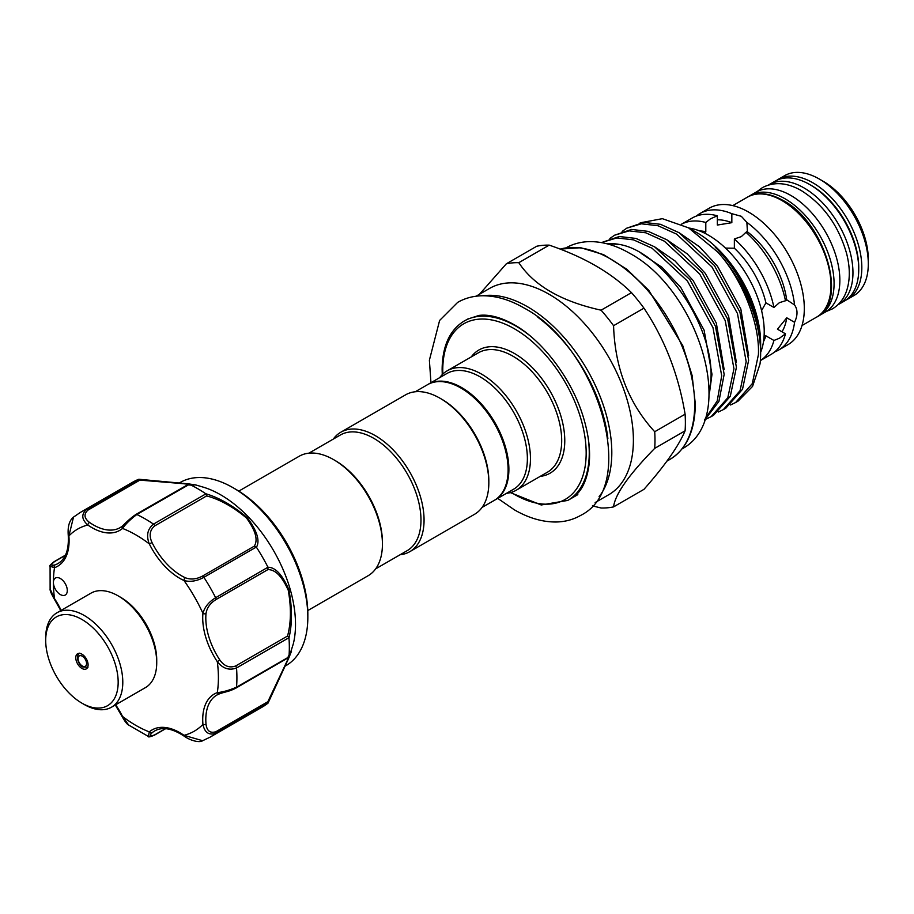 <?xml version="1.0" encoding="UTF-8"?>
<svg xmlns="http://www.w3.org/2000/svg" width="914" height="914" viewBox="0 0 914 914"><rect width="100%" height="100%" fill="white"/><g stroke="black" fill="none" stroke-linecap="round" stroke-linejoin="round"><path stroke-width="1.37" d="M818.179 316.13A69.236 39.976 -120 0 0 819.732 315.307A69.236 39.976 -120 0 0 830.346 259.827A69.236 39.976 -120 0 0 785.115 198.818A69.236 39.976 -120 0 0 750.497 195.39A69.236 39.976 -120 0 0 749.012 196.316M819.732 315.307L825.513 311.971A69.236 39.976 -120 0 0 836.127 256.491A69.236 39.976 -120 0 0 790.896 195.482A69.236 39.976 -120 0 0 756.278 192.043L750.497 195.39M837.83 304.842A69.236 39.976 -120 0 0 838.618 304.408A69.236 39.976 -120 0 0 849.232 248.928A69.236 39.976 -120 0 0 804 187.907A69.236 39.976 -120 0 0 769.382 184.479A69.236 39.976 -120 0 0 768.605 184.948M838.618 304.408L844.399 301.06A69.236 39.976 -120 0 0 855.013 245.58A69.236 39.976 -120 0 0 809.781 184.571A69.236 39.976 -120 0 0 775.163 181.143L769.382 184.479M120.488 597.219L118.169 595.882L120.488 597.219A51.241 29.591 60 0 1 156.728 659.988L156.728 662.661A54.52 31.476 -120 0 0 118.169 595.882L118.169 595.882A54.52 31.476 -120 0 0 90.92 593.186L56.988 612.768A54.52 31.476 60 0 1 84.248 615.476A54.52 31.476 60 0 1 119.86 663.518A54.52 31.476 60 0 1 111.508 707.196A54.52 31.476 60 0 1 84.248 704.5L81.94 703.163A51.241 29.591 -120 0 0 118.169 682.244A51.241 29.591 -120 0 0 81.94 619.475A51.241 29.591 -120 0 0 45.7 640.394A51.241 29.591 -120 0 0 81.94 703.163L84.248 704.5M111.508 707.196L145.429 687.614A54.52 31.476 -120 0 0 156.728 662.661M81.94 668.442A8.717 5.038 60 0 1 76.239 660.753A8.717 5.038 60 0 1 77.576 653.761A8.717 5.038 60 0 1 81.94 654.196A8.717 5.038 60 0 1 87.63 661.885A8.717 5.038 60 0 1 86.293 668.877A8.717 5.038 60 0 1 81.94 668.442M45.7 640.394L45.7 637.732A54.52 31.476 60 0 1 56.988 612.768M704.74 233.207L705.802 231.733L705.802 222.468L710.475 218.823L717.341 215.784L717.341 225.05L731.84 222.685L731.84 213.682L741.323 216.31L746.875 222.365A78.775 45.483 60 0 1 794.552 304.945C797.819 309.606 797.819 315.399 794.552 322.311L786.76 317.809L777.46 329.189L785.48 333.816L779.425 338.249L773.93 340.465L765.909 335.838A67.876 39.188 60 0 1 763.51 341.55M765.909 335.838L764.093 336.021M761.579 310.611L765.909 302.854L773.93 307.481L779.425 302.637L785.48 300.775A78.775 45.483 60 0 0 745.961 232.305L741.323 236.623L734.365 238.965L734.365 248.231A67.876 39.188 60 0 1 765.909 302.854M734.365 248.231L725.488 248.094M847.484 299.289L853.962 295.542A69.236 39.976 -120 0 0 868.3 263.849A69.236 39.976 -120 0 0 819.344 179.053L819.344 179.053A69.236 39.976 -120 0 0 784.726 175.625L778.248 179.361A69.236 39.976 60 0 1 812.866 182.789A69.236 39.976 60 0 1 858.097 243.798A69.236 39.976 60 0 1 847.484 299.289L845.884 300.135M823.194 181.28L819.344 179.053L823.194 181.28A63.786 36.823 60 0 1 868.3 259.393L868.3 263.849M794.552 322.311A78.775 45.483 60 0 1 778.751 349.982L787.994 344.647A78.775 45.483 -120 0 0 800.07 281.523A78.775 45.483 -120 0 0 748.612 212.094A78.775 45.483 -120 0 0 709.218 208.198L699.975 213.533A78.775 45.483 60 0 1 731.84 213.682M778.751 349.982A78.775 45.483 60 0 1 774.706 351.879M688.87 228.032A78.775 45.483 60 0 1 708.521 235.241A78.775 45.483 60 0 1 760.642 352.347M746.875 222.365L747.549 233.756M785.035 298.672L794.552 304.945M238.805 491.115L299.186 456.257A68.961 39.816 60 0 1 333.667 459.673A68.961 39.816 60 0 1 382.429 544.138A68.961 39.816 60 0 1 368.148 575.706L307.767 610.575M333.667 459.673L335.209 460.565A66.779 38.559 60 0 1 382.429 542.356L382.429 544.138M375.665 568.851L407.153 550.674A66.779 38.559 -120 0 0 420.977 520.1A66.779 38.559 -120 0 0 391.832 452.898A66.779 38.559 -120 0 0 340.362 435.007L308.875 453.184M400.092 554.752A68.961 39.816 -120 0 0 409.78 551.679A68.961 39.816 -120 0 0 424.062 520.1A68.961 39.816 -120 0 0 393.957 450.705A68.961 39.816 -120 0 0 340.819 432.219A68.961 39.816 -120 0 0 333.302 439.074M409.78 551.679L474.549 514.285A68.961 39.816 -120 0 0 488.83 482.718A68.961 39.816 -120 0 0 440.068 398.253A68.961 39.816 -120 0 0 405.588 394.837L340.819 432.219M440.068 398.253L441.611 399.144A66.779 38.559 -120 0 1 488.83 480.935L488.83 482.718M482.055 507.43L494.268 500.381A66.779 38.559 -120 0 0 508.104 469.807A66.779 38.559 -120 0 0 478.947 402.594A66.779 38.559 -120 0 0 427.489 384.703L415.276 391.752M427.878 384.486A66.779 38.559 60 0 1 428.255 384.257A66.779 38.559 60 0 1 479.724 402.149A66.779 38.559 60 0 1 508.881 469.362A66.779 38.559 60 0 1 495.045 499.935A66.779 38.559 60 0 1 494.657 500.152M428.255 384.257L446.763 373.575A66.779 38.559 60 0 1 498.233 391.466A66.779 38.559 60 0 1 527.378 458.679A66.779 38.559 60 0 1 513.542 489.253L495.045 499.935M439.703 377.653A68.961 39.816 60 0 1 447.22 370.798A68.961 39.816 60 0 1 500.358 389.273A68.961 39.816 60 0 1 530.463 458.679A68.961 39.816 60 0 1 516.182 490.247A68.961 39.816 60 0 1 506.482 493.32M717.73 252.036L688.55 227.849L696.811 232.613A90.28 52.121 60 0 1 760.642 343.184L760.642 346.018C760.528 328.686 756.072 310.623 747.286 291.84L731.828 265.928L717.456 249.202C714.725 246.563 714.565 246.472 716.976 248.916C742.671 274.691 761.042 318.289 760.642 352.678L760.642 353.33A102.711 59.296 60 0 1 760.025 363.955L752.565 386.382L738.066 401.109L735.599 402.537L752.291 383.629L758.414 354.621C759.945 323.396 741.802 278.21 717.73 252.036A102.711 59.296 60 0 1 760.642 353.33M760.585 349.182L760.642 346.018M704.797 419.492L717.193 400.983L721.706 375.814L712.989 327.68L687.431 281.044L652.128 248.254L633.551 239.868L616.836 237.937L602.292 242.301L619.304 236.52L636.018 238.44L654.595 246.837L689.887 279.627L715.456 326.252L724.162 374.397L718.918 401.417L704.534 420.246M706.019 419.115L711.115 416.67L727.807 397.761L733.942 368.753L725.225 320.62L699.667 273.983L664.375 241.193L645.787 232.796L629.083 230.876L614.528 235.229L609.901 238.485M614.528 235.229L631.54 229.448L648.255 231.379L666.843 239.765L702.135 272.555L727.693 319.192L736.41 367.325L730.275 396.345L713.583 415.242L711.115 416.67M718.255 412.043L723.362 409.598L740.054 390.701L746.178 361.681L737.472 313.548L711.903 266.911L676.611 234.121L658.034 225.735L641.32 223.804L626.764 228.169L622.137 231.425M626.764 228.169L643.787 222.388L660.491 224.307L679.079 232.704L714.371 265.494L739.929 312.12L748.646 360.265L742.511 389.273L725.819 408.181L723.362 409.598M730.503 404.982L735.599 402.537M606.93 243.764A102.711 59.296 60 0 1 619.144 244.392C662.696 251.327 714.314 325.692 710.932 379.31L709.115 394.334M613.568 506.893L643.959 489.344C664.729 465.82 678.451 446.306 685.1 430.814A134.381 77.587 -120 0 0 685.374 422.656A134.381 77.587 -120 0 0 685.1 414.191L654.71 431.728A134.381 77.587 60 0 1 654.984 440.205A134.381 77.587 60 0 1 654.71 448.363C628.741 474.903 615.031 494.417 613.568 506.893A134.381 77.587 60 0 1 601.092 508.001L592.409 505.876M476.057 296.227L489.596 288.413A119.117 68.779 60 0 1 581.395 320.323A119.117 68.779 60 0 1 633.391 440.205A119.117 68.779 60 0 1 608.724 494.737L595.174 502.551M57.696 592.409A9.814 5.667 -120 0 0 65.26 595.037A9.814 5.667 -120 0 0 63.009 580.664A9.814 5.667 -120 0 0 55.446 578.036A9.814 5.667 -120 0 0 53.412 582.538A9.814 5.667 -120 0 0 57.696 592.409M115.655 704.808A55.605 32.104 60 0 1 122.51 716.427L122.099 716.507C124.921 721.557 127.115 724.402 128.668 725.042L122.51 716.427A116.672 67.362 -120 0 0 149.302 731.886A2.182 1.771 49.6 0 0 152.044 732.811C148.845 736.147 149.747 736.821 154.74 734.822A2.182 1.257 60 0 1 154.432 735.164L154.432 735.164A2.182 1.257 60 0 1 153.929 735.256M195.379 484.831L202.919 487.048A105.761 61.067 60 0 1 249.339 517.941A105.761 61.067 60 0 1 293.36 643.684L288.881 657.829L268.065 703.072L215.647 733.325C208.849 735.473 204.61 732.491 202.942 724.391A2.182 1.12 -5 0 0 206.016 724.196C206.884 730.949 210.186 733.462 215.91 731.714A2.182 1.257 60 0 1 215.647 733.325A129.754 74.914 60 0 1 210.037 737.187L262.467 706.922A129.754 74.914 60 0 0 267.962 703.152L267.836 701.735L288.31 658.457C291.326 650.745 291.075 650.642 287.556 658.137L236.086 688.014A2.182 1.257 60 0 1 235.629 688.116L219.817 693.68A2.182 1.771 70.4 0 1 219.589 693.783C226.066 691.51 228.786 691.795 236.086 688.014A2.182 1.257 60 0 0 236.532 687.179L288.938 656.915L291.486 651.419M202.36 576.151A2.182 1.257 60 0 1 203.891 577.328C196.864 581.133 190.238 582.195 184 580.527A2.182 1.382 -65.5 0 1 185.382 577.774C190.706 579.842 196.361 579.293 202.36 576.151L254.286 546.172C258.205 539.946 255.612 530.566 246.506 518.032C233.081 506.802 219.794 499.432 206.667 495.902L205.73 493.731C219.486 497.833 233.367 505.865 247.363 517.815C257.108 530.965 260.136 540.78 256.446 547.258A129.754 74.914 60 0 1 267.962 567.217C275.445 567.297 282.426 574.803 288.904 589.747C292.274 607.936 292.297 623.988 288.973 637.903A129.754 74.914 60 0 1 288.973 656.72C292.286 648.986 292.274 649.294 288.938 657.646L267.962 703.152M284.962 666.237L285.933 665.666A105.761 61.067 -120 0 0 307.835 617.258A105.761 61.067 -120 0 0 261.667 510.812A105.761 61.067 -120 0 0 233.059 487.722A105.761 61.067 -120 0 0 180.172 482.478L179.19 483.049M165.628 728.698L154.432 735.164C150.067 736.947 148.022 737.37 148.319 736.421L149.302 731.886A55.605 32.104 60 0 1 184 735.324A116.672 67.362 -120 0 0 202.942 724.391A55.605 32.104 60 0 1 217.304 692.629A116.672 67.362 -120 0 0 217.304 661.69L219.817 659.977C224.227 666.203 229.494 668.214 235.629 665.986A2.182 1.257 60 0 1 236.532 667.963C229.3 670.705 222.89 668.614 217.304 661.69A55.605 32.104 60 0 1 202.942 613.328A116.672 67.362 -120 0 0 184 580.527A55.605 32.104 60 0 1 149.302 543.899A116.672 67.362 -120 0 0 122.51 528.429A55.605 32.104 60 0 1 87.813 525.002A2.182 1.12 -55 0 1 89.526 522.431A53.423 30.848 -120 0 0 120.202 527.607L122.647 525.881C127.891 520.58 132.313 516.776 135.889 514.479L187.496 484.843C195.79 485.551 195.79 485.277 187.496 484.02L139.876 480.124L138.848 479.256L188.535 483.883C197.527 485.174 197.824 485.323 189.438 484.329L136.837 514.513C130.553 519.232 125.778 523.871 122.51 528.429A2.182 1.771 -130.4 0 1 122.853 525.733L135.58 514.822A2.182 1.257 60 0 1 135.889 514.479L135.889 514.479A2.182 1.257 60 0 1 136.837 514.513A129.754 74.914 60 0 1 153.472 524.122L205.89 493.857M205.73 493.731A129.754 74.914 60 0 0 189.438 484.329L138.848 479.256L86.43 509.521A2.182 1.257 60 0 1 87.961 510.103C83.585 514.182 84.099 518.284 89.526 522.431M187.496 484.843L189.038 484.203L193.779 485.128M254.286 546.172L256.297 547.075L203.891 577.328A129.754 74.914 60 0 1 215.647 597.71L267.962 567.217M235.629 665.986L287.556 636.018C291.086 622.868 291.326 607.627 288.264 590.284C281.98 576.266 275.171 569.388 267.836 569.639L268.065 567.445M287.556 636.018L288.938 637.709L236.532 667.963A129.754 74.914 60 0 1 236.532 687.179C229.311 690.264 222.902 692.081 217.304 692.629A2.182 1.771 70.4 0 0 219.589 693.783L216.869 695.04A53.423 30.848 -120 0 0 206.016 724.196M287.556 658.137L288.881 657.132L290.446 652.562M80.283 512.457L73.52 517.096C69.35 520.443 67.59 526.487 68.242 535.227A2.182 1.12 -5 0 0 68.881 535.935A116.672 67.362 -120 0 1 87.813 525.002C81.632 519.495 81.175 514.331 86.43 509.521A129.754 74.914 60 0 0 80.283 512.457L132.713 482.181A129.754 74.914 60 0 1 138.734 479.302M65.328 555.381L54.68 561.516C50.453 564.841 50.578 565.96 55.08 564.863A2.182 1.771 70.4 0 0 54.509 567.697A116.672 67.362 -120 0 0 53.412 582.538A116.672 67.362 -120 0 0 54.509 598.624L54.223 598.944C51.184 593.632 49.813 590.307 50.121 588.993L54.509 598.624A55.605 32.104 60 0 1 61.135 610.381M73.52 517.096L68.881 535.935A55.605 32.104 60 0 1 54.509 567.697L50.087 566.28C49.059 566.143 50.441 564.578 54.234 561.619L54.234 561.619A2.182 1.257 -120 0 0 53.903 562.007M206.667 495.902L154.74 525.881A2.182 1.257 60 0 0 153.472 524.122C147.485 529 146.103 535.593 149.302 543.899L152.044 542.585A53.423 30.848 -120 0 0 185.382 577.774M154.74 525.881C149.747 530.074 148.845 535.638 152.044 542.585M267.836 569.639L215.91 599.618A2.182 1.257 60 0 0 215.647 597.71C208.849 601.88 204.61 607.09 202.942 613.328A2.182 1.382 5.5 0 0 206.016 613.511A53.423 30.848 -120 0 0 219.817 659.977M215.91 599.618C210.186 603.229 206.895 607.856 206.016 613.511M184 735.324A2.182 1.12 125 0 0 184.285 736.227C190.546 740.751 199.698 742.922 202.622 740.717L184 735.324M479.484 294.251L506.345 263.792A134.381 77.587 60 0 1 518.809 262.684C533.936 285.591 561.356 301.426 601.092 310.189A134.381 77.587 60 0 1 613.568 325.692C614.951 368.034 628.661 403.371 654.71 431.728M654.71 448.363L685.1 430.814M685.1 414.191C678.588 374.911 664.878 339.562 643.959 308.155A134.381 77.587 -120 0 0 631.483 292.64L601.092 310.189M613.568 325.692L643.959 308.155M631.483 292.64C611.226 272.703 583.795 256.868 549.2 245.135A134.381 77.587 -120 0 0 536.735 246.243L506.345 263.792M518.809 262.684L549.2 245.135M606.428 243.638L619.144 244.392M688.55 227.849L662.364 218.675L640.2 222.822M715.251 247.168L716.976 248.916M773.93 340.465A78.775 45.483 60 0 1 760.357 360.573M785.48 333.816A78.775 45.483 60 0 1 771.039 354.438L760.357 360.607M734.365 238.965A78.775 45.483 60 0 1 773.93 307.481M717.341 215.784A78.775 45.483 60 0 0 692.264 217.989L681.513 224.193A78.775 45.483 60 0 1 705.802 222.468M696.308 216.092A78.775 45.483 60 0 1 699.975 213.533M717.341 219.806A67.876 39.188 60 0 1 731.84 222.685M746.875 231.368A67.876 39.188 60 0 1 786.76 300.443M786.76 317.809A67.876 39.188 60 0 1 782.007 331.805M699.656 230.945A67.876 39.188 60 0 1 705.802 231.733M82.317 665.998A5.998 3.462 -120 0 0 86.567 663.541A5.998 3.462 -120 0 0 82.317 656.206A5.998 3.462 -120 0 0 78.078 658.651A5.998 3.462 -120 0 0 82.317 665.998M816.648 317.089A69.236 39.976 -120 0 0 827.261 261.61A69.236 39.976 -120 0 0 782.03 200.6A69.236 39.976 -120 0 0 747.412 197.161C757.535 191.689 769.439 192.797 783.115 200.486C825.034 222.262 848.695 302.111 816.648 317.089L802.024 325.533M858.737 268.465A67.053 38.719 -120 0 0 811.324 185.462A67.053 38.719 -120 0 0 810.558 185.028M516.182 490.247L547.406 472.218A68.961 39.816 -120 0 0 561.687 440.651A68.961 39.816 -120 0 0 531.582 371.244A68.961 39.816 -120 0 0 478.445 352.77L447.22 370.798M471.247 356.928A71.143 41.073 60 0 1 527.812 363.304A71.143 41.073 60 0 1 564.772 440.651A71.143 41.073 60 0 1 540.208 476.377M511.154 492.406A101.408 58.542 -120 0 0 586.171 453.001A101.408 58.542 -120 0 0 514.468 328.812A101.408 58.542 -120 0 0 442.764 370.204A101.408 58.542 -120 0 0 442.844 374.066M588.102 437.418A103.579 59.81 60 0 1 589.256 453.001A103.579 59.81 60 0 1 567.8 500.415L577.819 494.634M560.099 249.099L580.767 247.728L603.548 254.64L626.798 269.23L648.803 290.378L682.747 345.606L692.115 375.494L695.326 403.919C695.028 430.654 686.585 449.128 670.019 459.342A119.117 68.779 -120 0 0 694.686 404.811A119.117 68.779 -120 0 0 648.266 291.098A119.117 68.779 -120 0 0 560.168 249.122M483.049 295.77A119.117 68.779 60 0 1 568.462 342.613A119.117 68.779 60 0 1 611.809 452.67A119.117 68.779 60 0 1 599.07 496.736M235.686 489.241C245.295 494.817 254.526 502.254 263.369 511.577C291.6 543.11 306.418 577.328 307.835 614.208A102.037 58.919 -120 0 0 263.301 511.52A102.037 58.919 -120 0 0 235.686 489.241L233.059 487.722M154.74 734.822L165.388 728.675M54.68 561.516A2.182 1.257 -120 0 0 54.234 561.619L65.431 555.152M139.876 480.124L87.961 510.103M215.91 731.714L267.836 701.735M184.285 736.227C172.22 728.321 162.349 726.561 154.695 730.937A53.423 30.848 -120 0 0 152.044 732.811M55.08 564.863A53.423 30.848 -120 0 0 58.028 563.504C65.648 559.06 69.053 549.634 68.242 535.227M120.202 527.607A53.423 30.848 -120 0 0 122.487 526.041M219.371 693.84A53.423 30.848 -120 0 0 216.869 695.04M607.867 438.492A116.935 67.51 -120 0 0 537.878 317.272M709.664 391.626L711.995 374.317L704.111 330.205L680.804 287.476L661.953 267.288L641.102 253.338M724.151 369.587L716.348 323.145L693.041 280.404L675.012 260.947L655.041 247.111M736.387 362.515L728.595 316.073L705.277 273.343L687.248 253.875L667.277 240.039M748.635 355.443L740.831 309.012L717.513 266.271L699.496 246.814L679.525 232.979M442.262 374.626L442.125 369.313C442.387 346.029 449.745 329.931 464.221 321.008A103.579 59.81 60 0 1 528.92 334.924M757.066 191.609L762.447 187.599C774.284 181.486 787.285 182.503 801.452 190.672C823.514 204.702 838.572 225.667 846.627 253.578C850.203 267.596 850.18 280.061 846.558 290.972C843.793 298.924 839.086 304.888 832.448 308.852L826.279 311.503M430.951 382.703L429.386 360.207L439.611 320.46L457.674 302.374C465.123 298.113 473.361 295.919 482.375 295.77C495.948 295.69 509.829 299.758 524.019 307.984C597.996 346.886 639.971 486.134 580.664 515.405C573.204 519.655 564.978 521.86 555.963 521.997C542.39 522.077 528.509 518.01 514.319 509.795L497.742 498.37M467.374 319.18L479.027 315.421C489.081 314.153 500.849 317.272 514.319 324.79C543.35 341.013 572.712 380.293 583.772 418.623C588.65 435.19 590.455 450.202 589.176 463.661C586.959 481.507 580.893 493.149 570.964 498.598M565.526 248.094C572.872 243.912 580.938 241.753 589.724 241.616C602.84 241.559 616.127 245.432 629.586 253.247C698.719 290.058 739.06 419.298 681.593 449.14M79.781 653.122C74.811 655.932 79.095 665.906 82.774 666.991L87.95 667.289M510.389 492.623L541.225 504.985L567.8 500.415M666.934 461.124L670.019 459.342M115.301 705.002L122.099 716.507M307.835 614.208L307.835 617.258M148.319 736.421L128.668 725.042M54.223 598.944L60.781 610.586M50.121 588.993L50.087 566.28M210.037 737.187L202.622 740.717M778.248 179.361L776.717 180.321M732.777 205.616L747.412 197.161"/></g></svg>
